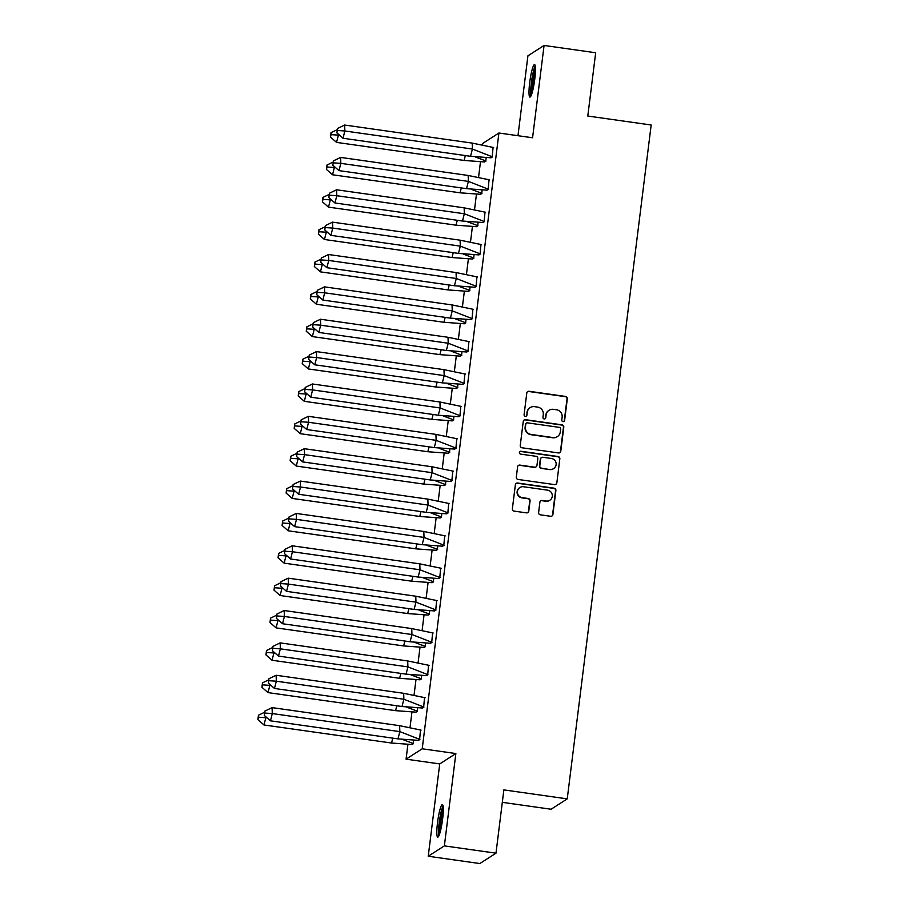 <?xml version="1.0" encoding="UTF-8"?>
<svg xmlns="http://www.w3.org/2000/svg" width="909" height="909" viewBox="0 0 909 909"><rect width="100%" height="100%" fill="white"/><g stroke="black" fill="none" stroke-linecap="round" stroke-linejoin="round"><path stroke-width="1.36" d="M563.023 421.617A1.443 1.42 57.3 0 0 564.625 420.401L567.318 398.756A2.068 2.034 57.3 0 0 565.546 396.438L529.072 391.279A2.068 2.034 57.3 0 0 526.788 393.029L524.095 414.663A1.443 1.42 57.3 0 0 526.3 416.083A1.443 1.42 57.3 0 0 526.936 415.061L527.277 412.266A6.613 6.499 57.3 0 1 534.583 406.664L537.617 407.096A6.613 6.499 57.3 0 1 543.287 414.527L542.946 417.333A1.443 1.42 57.3 0 0 545.139 418.742A1.443 1.42 57.3 0 0 545.775 417.731L546.127 414.924A6.613 6.499 57.3 0 1 553.422 409.334L556.467 409.754A6.613 6.499 57.3 0 1 562.137 417.197L561.785 419.992A1.443 1.42 57.3 0 0 563.023 421.617M563.819 421.503A1.443 1.42 57.3 0 0 564.296 420.606L567 398.971A2.068 2.034 57.3 0 0 565.228 396.642L528.754 391.484A2.068 2.034 57.3 0 0 527.55 391.688M526.129 416.174A1.443 1.42 57.3 0 0 526.606 415.265L527.277 412.266M544.968 418.833A1.443 1.42 57.3 0 0 545.457 417.935L546.127 414.924M437.536 822.497A16.419 2.284 98.1 0 1 442.365 804.613A16.419 2.284 98.1 0 1 442.581 819.259A16.419 2.284 98.1 0 1 437.763 837.132A16.419 2.284 98.1 0 1 437.536 822.497M529.72 82.435A16.419 2.284 98.1 0 1 534.537 64.562A16.419 2.284 98.1 0 1 534.753 79.208A16.419 2.284 98.1 0 1 529.936 97.081A16.419 2.284 98.1 0 1 529.72 82.435M428.23 856.244L444.365 845.881L455.863 753.55L439.729 763.924L428.23 856.244L479.838 863.55L495.984 853.176L503.859 789.898L567.239 798.875L651.174 124.999L587.793 116.034L595.679 52.756L544.071 45.45L527.924 55.824L517.971 135.714M495.984 853.176L444.365 845.881M538.617 512.506A2.068 2.034 57.3 0 0 540.389 514.835L550.615 516.278A2.068 2.034 57.3 0 0 552.899 514.528L555.888 490.496A2.068 2.034 57.3 0 0 554.115 488.178L517.641 483.02A2.068 2.034 57.3 0 0 515.369 484.77L512.369 508.801A2.068 2.034 57.3 0 0 514.142 511.119L526.504 512.869A2.068 2.034 57.3 0 0 528.788 511.119L530.061 500.836A2.068 2.034 57.3 0 0 528.288 498.507L522.164 497.643A5.534 5.431 57.3 0 1 519.857 487.542A5.534 5.431 57.3 0 1 523.516 486.747L547.536 490.144A5.534 5.431 57.3 0 1 549.843 500.245A5.534 5.431 57.3 0 1 546.173 501.041L542.173 500.473A2.068 2.034 57.3 0 0 539.889 502.222L538.617 512.506M482.611 144.758L482.781 143.383L498.916 133.009L532.572 137.77L544.071 45.45M498.916 133.009L422.219 748.789L406.073 759.163L407.902 744.516M455.863 753.55L422.219 748.789M558.512 452.943A2.068 2.034 57.3 0 0 560.785 451.194L563.785 427.162A2.068 2.034 57.3 0 0 562.012 424.844L525.538 419.685A2.068 2.034 57.3 0 0 523.254 421.435L520.255 445.467A2.068 2.034 57.3 0 0 522.027 447.785L558.512 452.943M559.83 458.829L556.842 482.861A2.068 2.034 57.3 0 1 554.558 484.611L518.085 479.452A2.068 2.034 57.3 0 1 516.312 477.134L517.596 466.851A2.068 2.034 57.3 0 1 519.88 465.101L534.674 467.192A2.068 2.034 57.3 0 0 536.946 465.442L537.798 458.613A2.068 2.034 57.3 0 0 536.026 456.295L520.63 454.114A1.443 1.42 57.3 0 1 520.016 451.478A1.443 1.42 57.3 0 1 520.982 451.262L558.058 456.511A2.068 2.034 57.3 0 1 559.83 458.829L556.842 482.861M502.313 802.34L551.104 809.237L567.239 798.875M410.039 727.336L411.936 712.145M414.072 694.965L415.97 679.784M418.106 662.604L419.992 647.413M422.14 630.232L424.026 615.052M426.173 597.872L428.059 582.692M430.196 565.512L432.093 550.32M434.229 533.14L436.127 517.96M438.263 500.779L440.149 485.588M442.297 468.408L444.183 453.227M446.33 436.047L448.217 420.856M450.353 403.676L452.25 388.495M454.386 371.315L456.284 356.123M458.42 338.943L460.306 323.763M462.454 306.583L464.34 291.391M466.476 274.211L468.374 259.031M470.51 241.851L472.407 226.659M474.543 209.479L476.441 194.299M478.577 177.119L480.463 161.938M490.667 157.802L492.178 157.098L493.076 147.36M484.202 161.95L485.724 161.245L486.156 157.791M486.633 190.174L488.144 189.47L489.042 179.732M480.179 194.31L481.69 193.617L482.122 190.151M482.599 222.535L484.111 221.83L485.008 212.092M476.146 226.682L477.657 225.977L478.089 222.523M478.566 254.895L480.077 254.202L480.975 244.464M472.112 259.042L473.623 258.349L474.055 254.884M474.532 287.267L476.055 286.562L476.941 276.825M468.078 291.414L469.589 290.71L470.021 287.255M470.51 319.627L472.021 318.923L472.919 309.196M464.044 323.774L465.567 323.081L465.999 319.616M466.476 351.999L467.987 351.294L468.885 341.557M460.022 356.146L461.533 355.442L461.965 351.988M462.442 384.359L463.954 383.655L464.851 373.917M455.988 388.507L457.5 387.802L457.931 384.348M458.409 416.731L459.92 416.027L460.818 406.289M451.955 420.878L453.466 420.174L453.898 416.708M454.375 449.091L455.898 448.387L456.784 438.649M447.921 453.239L449.432 452.534L449.864 449.08M450.353 481.463L451.864 480.759L452.762 471.021M443.899 485.599L445.41 484.906L445.842 481.44M446.319 513.824L447.83 513.119L448.728 503.381M439.865 517.971L441.376 517.266L441.808 513.812M442.285 546.195L443.797 545.491L444.694 535.753M435.831 550.331L437.343 549.638L437.774 546.173M438.252 578.556L439.763 577.851L440.66 568.114M431.798 582.703L433.309 581.999L433.741 578.544M434.218 610.928L435.741 610.223L436.627 600.485M427.764 615.063L429.275 614.37L429.707 610.905M430.196 643.288L431.707 642.583L432.604 632.846M423.742 647.435L425.253 646.731L425.685 643.277M426.162 675.648L427.673 674.944L428.571 665.218M419.708 679.796L421.219 679.103L421.651 675.637M422.128 708.02L423.639 707.316L424.537 697.578M415.674 712.167L417.186 711.463L417.617 708.009M418.095 740.38L419.606 739.676L420.503 729.938M411.641 744.528L413.152 743.823L413.584 740.369M439.729 763.924L406.073 759.163M549.036 410.289L548.718 410.493A6.613 6.499 57.3 0 0 545.809 415.14M530.197 407.618L529.867 407.823A6.613 6.499 57.3 0 0 526.959 412.47M559.717 452.75A2.068 2.034 57.3 0 0 560.467 451.409L563.455 427.378A2.068 2.034 57.3 0 0 561.682 425.048L525.209 419.89A2.068 2.034 57.3 0 0 524.004 420.094M560.66 429.003A1.443 1.42 57.3 0 0 559.421 427.378L527.402 422.844A1.443 1.42 57.3 0 0 525.811 424.071L525.447 427.025A6.613 6.499 57.3 0 0 531.117 434.457L553.002 437.559A6.613 6.499 57.3 0 0 560.296 431.957L560.66 429.003M526.447 423.06L526.129 423.264A1.443 1.42 57.3 0 0 525.493 424.276L525.811 424.071M557.387 436.604L557.069 436.809A6.613 6.499 57.3 0 1 552.672 437.763L530.788 434.672A6.613 6.499 57.3 0 1 525.118 427.23L525.493 424.276M555.763 484.417A2.068 2.034 57.3 0 0 556.524 483.077M536.037 466.896L535.719 467.101A2.068 2.034 57.3 0 1 534.344 467.396L519.55 465.306A2.068 2.034 57.3 0 0 518.346 465.51M559.512 459.045A2.068 2.034 57.3 0 0 557.74 456.716L520.652 451.466A1.443 1.42 57.3 0 0 519.868 451.591M550.013 469.362A5.534 5.431 57.3 0 0 556.024 462.761A5.534 5.431 57.3 0 0 551.377 458.466L542.912 457.272A2.068 2.034 57.3 0 0 540.639 459.022L539.787 465.84A2.068 2.034 57.3 0 0 541.559 468.169L549.695 469.567A5.534 5.431 57.3 0 0 553.365 468.771L553.683 468.567M541.548 457.568L541.219 457.772A2.068 2.034 57.3 0 0 540.31 459.227L540.639 459.022M549.695 469.567L541.241 468.374A2.068 2.034 57.3 0 1 539.457 466.044L540.31 459.227M549.843 500.245L549.525 500.45A5.534 5.431 57.3 0 1 545.854 501.245L541.855 500.689A2.068 2.034 57.3 0 0 540.65 500.882M519.857 487.542L519.528 487.758A5.534 5.431 57.3 0 0 521.846 497.848L522.164 497.643M527.709 512.665A2.068 2.034 57.3 0 0 528.459 511.324L529.742 501.041A2.068 2.034 57.3 0 0 527.97 498.723L521.846 497.848M551.82 516.085A2.068 2.034 57.3 0 0 552.581 514.744L555.569 490.712A2.068 2.034 57.3 0 0 553.797 488.383L517.323 483.224A2.068 2.034 57.3 0 0 516.119 483.429M338.364 134.18L338.398 135.134L339.659 135.316M330.456 137.054L336.557 142.395L338.398 135.134L331.081 134.634L331.012 132.657L330.456 137.054L331.081 134.634M337.159 129.692L331.012 132.657M336.557 142.395L464.101 160.45L465.34 155.564M485.758 160.916L475.441 157.007M486.02 161.007L484.565 161.95L464.101 160.45M491.076 157.802L470.555 156.303L343.011 138.248L336.909 132.907L337.466 128.51L336.909 132.907M337.466 128.51L344.647 125.044L472.203 143.099L493.644 147.531M470.555 156.303L472.407 149.042L344.852 130.987L343.011 138.248M344.647 125.044L344.852 130.987L337.534 130.487M491.019 157.802L492.473 156.859L472.407 149.042L472.203 143.099M531.515 94.706A14.214 1.977 98.1 0 1 531.56 83.696A14.214 1.977 98.1 0 1 534.31 69.629A14.214 1.977 98.1 0 1 535.39 67.277M535.458 70.209A13.158 1.829 -81.9 0 0 535.31 70.618A13.158 1.829 -81.9 0 0 532.379 91.911M535.219 65.857A16.317 2.272 -81.9 0 0 534.367 67.936A16.317 2.272 -81.9 0 0 531.345 82.958A16.317 2.272 -81.9 0 0 530.947 96.024M439.331 834.757A14.214 1.977 98.1 0 1 439.388 823.747A14.214 1.977 98.1 0 1 442.126 809.68A14.214 1.977 98.1 0 1 443.217 807.328M443.274 810.26A13.158 1.829 -81.9 0 0 443.137 810.669A13.158 1.829 -81.9 0 0 440.206 831.974M443.035 805.919A16.317 2.272 -81.9 0 0 442.194 807.987A16.317 2.272 -81.9 0 0 439.172 823.009A16.317 2.272 -81.9 0 0 438.774 836.075M334.342 166.552L334.364 167.506L335.626 167.676M326.433 169.426L332.524 174.767L334.364 167.506L327.047 167.006L326.979 165.018L326.433 169.426L327.047 167.006M333.126 162.063L326.979 165.018M332.524 174.767L460.068 192.81L461.306 187.924M481.725 193.287L471.407 189.367M481.986 193.378L480.531 194.31L460.068 192.81M330.308 198.912L330.342 199.866L331.592 200.048M322.4 201.787L328.49 207.127L330.342 199.866L323.013 199.366L322.945 197.389L322.4 201.787L323.013 199.366M329.103 194.424L322.945 197.389M328.49 207.127L456.034 225.182L457.284 220.296M477.702 225.648L467.374 221.728M477.952 225.739L476.509 226.682L456.034 225.182M326.274 231.284L326.308 232.238L327.57 232.409M318.366 234.158L324.456 239.499L326.308 232.238L318.979 231.738L318.911 229.75L318.366 234.158L318.979 231.738M325.07 226.784L318.911 229.75M324.456 239.499L452 257.542L453.25 252.657M473.669 258.02L463.34 254.1M473.93 258.111L472.475 259.042L452 257.542M322.24 263.644L322.275 264.599L323.536 264.78M314.332 266.519L320.423 271.859L322.275 264.599L314.946 264.099L314.878 262.122L314.332 266.519L314.946 264.099M321.036 259.156L314.878 262.122M320.423 271.859L447.978 289.914L449.216 285.028M469.635 290.38L459.306 286.46M469.896 290.471L468.442 291.403L447.978 289.914M318.207 296.016L318.241 296.959L319.502 297.141M310.299 298.879L316.4 304.231L318.241 296.959L310.923 296.459L310.855 294.482L310.299 298.879L310.923 296.459M317.002 291.516L310.855 294.482M316.4 304.231L443.944 322.275L445.183 317.389M465.601 322.752L455.284 318.832M465.863 322.843L464.408 323.774L443.944 322.275M487.042 190.174L466.522 188.663L338.977 170.619L332.887 165.279L333.433 160.87L332.887 165.279M333.433 160.87L340.625 157.416L468.169 175.46L489.61 179.891M466.522 188.663L468.374 181.402L340.83 163.359L338.977 170.619M340.625 157.416L340.83 163.359L333.501 162.859M486.997 190.163L488.44 189.231L468.374 181.402L468.169 175.46M483.02 222.535L462.488 221.035L334.944 202.98L328.853 197.639L329.399 193.242L328.853 197.639M329.399 193.242L336.591 189.776L464.135 207.831L485.576 212.263M462.488 221.035L464.34 213.763L336.796 195.719L334.944 202.98M336.591 189.776L336.796 195.719L329.467 195.219M482.963 222.523L484.417 221.591L464.34 213.763L464.135 207.831M478.986 254.906L458.466 253.395L330.91 235.351L324.82 230L325.365 225.602L324.82 230M325.365 225.602L332.558 222.148L460.102 240.192L481.543 244.623M458.466 253.395L460.306 246.134L332.762 228.079L330.91 235.351M332.558 222.148L332.762 228.079L325.433 227.58M478.929 254.895L480.384 253.963L460.306 246.134L460.102 240.192M474.952 287.267L454.432 285.756L326.888 267.712L320.786 262.371L321.343 257.974L320.786 262.371M321.343 257.974L328.524 254.509L456.068 272.552L477.509 276.995M454.432 285.756L456.284 278.495L328.728 260.451L326.888 267.712M328.524 254.509L328.728 260.451L321.411 259.951M474.896 287.255L476.35 286.324L456.284 278.495L456.068 272.552M470.919 319.627L450.398 318.127L322.854 300.072L316.764 294.732L317.309 290.335L316.764 294.732M317.309 290.335L324.49 286.869L452.046 304.924L473.487 309.355M450.398 318.127L452.25 310.867L324.695 292.812L322.854 300.072M324.49 286.869L324.695 292.812L317.377 292.312M470.862 319.627L472.316 318.695L452.25 310.867L452.046 304.924M314.184 328.376L314.219 329.331L315.468 329.512M306.276 331.251L312.366 336.591L314.219 329.331L306.89 328.831L306.822 326.854L306.276 331.251L306.89 328.831M312.969 323.888L306.822 326.854M312.366 336.591L439.911 354.635L441.149 349.749M461.567 355.112L451.25 351.192M461.829 355.203L460.374 356.135L439.911 354.635M466.885 351.999L446.364 350.488L318.82 332.444L312.73 327.104L313.275 322.706L312.73 327.104M313.275 322.706L320.468 319.241L448.012 337.284L469.453 341.716M446.364 350.488L448.217 343.227L320.672 325.183L318.82 332.444M320.468 319.241L320.672 325.183L313.344 324.683M466.84 351.988L468.283 351.056L448.217 343.227L448.012 337.284M310.151 360.737L310.185 361.691L311.435 361.873M302.243 363.611L308.333 368.952L310.185 361.691L302.856 361.191L302.788 359.214L302.243 363.611L302.856 361.191M308.946 356.248L302.788 359.214M308.333 368.952L435.877 387.007L437.127 382.121M457.545 387.484L447.217 383.564M457.795 387.575L456.352 388.507L435.877 387.007M462.863 384.359L442.331 382.859L314.787 364.804L308.696 359.464L309.242 355.067L308.696 359.464M309.242 355.067L316.434 351.601L443.978 369.656L465.419 374.088M442.331 382.859L444.183 375.599L316.639 357.544L314.787 364.804M316.434 351.601L316.639 357.544L309.31 357.044M462.806 384.359L464.26 383.428L444.183 375.599L443.978 369.656M306.117 393.108L306.151 394.063L307.412 394.233M298.209 395.983L304.299 401.323L306.151 394.063L298.822 393.563L298.754 391.586L298.209 395.983L298.822 393.563M304.913 388.62L298.754 391.586M304.299 401.323L431.843 419.367L433.093 414.481M453.511 419.844L443.183 415.924M453.773 419.935L452.318 420.867L431.843 419.367M458.829 416.731L438.308 415.22L310.753 397.176L304.663 391.836L305.208 387.427L304.663 391.836M305.208 387.427L312.401 383.973L439.945 402.017L461.386 406.448M438.308 415.22L440.149 407.959L312.605 389.916L310.753 397.176M312.401 383.973L312.605 389.916L305.276 389.416M458.772 416.72L460.227 415.788L440.149 407.959L439.945 402.017M302.083 425.469L302.118 426.423L303.379 426.605M294.175 428.344L300.265 433.684L302.118 426.423L294.789 425.923L294.721 423.946L294.175 428.344L294.789 425.923M300.879 420.981L294.721 423.946M300.265 433.684L427.821 451.739L429.059 446.853M449.478 452.205L439.149 448.296M449.739 452.307L448.285 453.239L427.821 451.739M454.795 449.091L434.275 447.592L306.731 429.537L300.629 424.196L301.186 419.799L300.629 424.196M301.186 419.799L308.367 416.333L435.922 434.388L457.352 438.82M434.275 447.592L436.127 440.331L308.571 422.276L306.731 429.537M308.367 416.333L308.571 422.276L301.254 421.776M454.739 449.091L456.193 448.148L436.127 440.331L435.922 434.388M298.05 457.841L298.084 458.795L299.345 458.965M290.141 460.715L296.243 466.056L298.084 458.795L290.766 458.295L290.698 456.307L290.141 460.715L290.766 458.295M296.845 453.352L290.698 456.307M296.243 466.056L423.787 484.099L425.026 479.213M445.444 484.577L435.127 480.656M445.705 484.667L444.251 485.599L423.787 484.099M450.762 481.463L430.241 479.952L302.697 461.908L296.607 456.568L297.152 452.159L296.607 456.568M297.152 452.159L304.333 448.705L431.889 466.749L453.33 471.18M430.241 479.952L432.093 472.691L304.549 454.648L302.697 461.908M304.333 448.705L304.549 454.648L297.22 454.148M450.705 481.452L452.159 480.52L432.093 472.691L431.889 466.749M294.027 490.201L294.062 491.155L295.311 491.337M286.119 493.076L292.209 498.416L294.062 491.155L286.733 490.655L286.665 488.678L286.119 493.076L286.733 490.655M292.812 485.713L286.665 488.678M292.209 498.416L419.753 516.471L421.003 511.585M441.41 516.937L431.093 513.028M441.672 517.028L440.217 517.971L419.753 516.471M446.728 513.824L426.207 512.324L298.663 494.269L292.573 488.928L293.118 484.531L292.573 488.928M293.118 484.531L300.311 481.066L427.855 499.121L449.296 503.552M426.207 512.324L428.059 505.063L300.515 487.008L298.663 494.269M300.311 481.066L300.515 487.008L293.187 486.508M446.683 513.824L448.126 512.881L428.059 505.063L427.855 499.121M289.994 522.573L290.028 523.527L291.278 523.698M282.085 525.447L288.176 530.788L290.028 523.527L282.699 523.027L282.631 521.039L282.085 525.447L282.699 523.027M288.789 518.085L282.631 521.039M288.176 530.788L415.72 548.831L416.97 543.946M437.388 549.309L427.06 545.389M437.638 549.4L436.195 550.331L415.72 548.831M442.706 546.195L422.174 544.684L294.63 526.641L288.539 521.3L289.085 516.891L288.539 521.3M289.085 516.891L296.277 513.437L423.821 531.481L445.262 535.912M422.174 544.684L424.026 537.424L296.482 519.38L294.63 526.641M296.277 513.437L296.482 519.38L289.153 518.88M442.649 546.184L444.103 545.252L424.026 537.424L423.821 531.481M285.96 554.933L285.994 555.888L287.255 556.069M278.052 557.808L284.142 563.148L285.994 555.888L278.665 555.388L278.597 553.411L278.052 557.808L278.665 555.388M284.756 550.445L278.597 553.411M284.142 563.148L411.686 581.203L412.936 576.317M433.354 581.669L423.026 577.749M433.616 581.76L432.161 582.703L411.686 581.203M438.672 578.556L418.151 577.056L290.596 559.001L284.506 553.661L285.051 549.263L284.506 553.661M285.051 549.263L292.243 545.798L419.788 563.853L441.229 568.284M418.151 577.056L419.992 569.784L292.448 551.74L290.596 559.001M292.243 545.798L292.448 551.74L285.119 551.24M438.615 578.544L440.07 577.613L419.992 569.784L419.788 563.853M281.926 587.305L281.96 588.259L283.222 588.43M274.018 590.18L280.108 595.52L281.96 588.259L274.632 587.759L274.563 585.771L274.018 590.18L274.632 587.759M280.722 582.805L274.563 585.771M280.108 595.52L407.664 613.564L408.902 608.678M429.321 614.041L418.992 610.121M429.582 614.132L428.128 615.063L407.664 613.564M434.638 610.928L414.118 609.416L286.574 591.373L280.472 586.032L281.029 581.624L280.472 586.032M281.029 581.624L288.21 578.169L415.765 596.213L437.195 600.644M414.118 609.416L415.97 602.156L288.414 584.101L286.574 591.373M288.21 578.169L288.414 584.101L281.097 583.601M434.582 610.916L436.036 609.984L415.97 602.156L415.765 596.213M277.893 619.665L277.927 620.62L279.188 620.802M269.984 622.54L276.086 627.88L277.927 620.62L270.609 620.12L270.541 618.143L269.984 622.54L270.609 620.12M276.688 615.177L270.541 618.143M276.086 627.88L403.63 645.935L404.869 641.05M425.287 646.401L414.97 642.481M425.548 646.492L424.094 647.424L403.63 645.935M430.605 643.288L410.084 641.777L282.54 623.733L276.45 618.393L276.995 613.995L276.45 618.393M276.995 613.995L284.187 610.53L411.732 628.574L433.173 633.016M410.084 641.777L411.936 634.516L284.392 616.472L282.54 623.733M284.187 610.53L284.392 616.472L277.063 615.972M430.548 643.277L432.002 642.345L411.936 634.516L411.732 628.574M273.87 652.037L273.904 652.98L275.154 653.162M265.962 654.9L272.052 660.252L273.904 652.98L266.576 652.48L266.507 650.503L265.962 654.9L266.576 652.48M272.655 647.538L266.507 650.503M272.052 660.252L399.596 678.296L400.846 673.41M421.253 678.773L410.936 674.853M421.515 678.864L420.06 679.796L399.596 678.296M406.05 674.148L407.902 666.888L427.969 674.717L426.526 675.648L406.05 674.148L278.506 656.093L272.416 650.753L272.961 646.356L272.416 650.753M272.961 646.356L280.154 642.89L407.698 660.945L429.139 665.377M407.698 660.945L407.902 666.888L280.358 648.833L278.506 656.093M280.154 642.89L280.358 648.833L273.03 648.333M269.837 684.397L269.871 685.352L271.121 685.534M261.928 687.272L268.019 692.613L269.871 685.352L262.542 684.852L262.474 682.875L261.928 687.272L262.542 684.852M268.632 679.909L262.474 682.875M268.019 692.613L395.563 710.656L396.813 705.782M417.231 711.133L406.902 707.213M417.481 711.224L416.038 712.156L395.563 710.656M422.549 708.02L402.017 706.509L274.473 688.465L268.382 683.125L268.928 678.728L268.382 683.125M268.928 678.728L276.12 675.262L403.664 693.306L425.105 697.737M402.017 706.509L403.869 699.248L276.325 681.205L274.473 688.465M276.12 675.262L276.325 681.205L268.996 680.705M422.492 708.009L423.946 707.077L403.869 699.248L403.664 693.306M265.803 716.758L265.837 717.712L267.098 717.894M257.895 719.633L263.985 724.973L265.837 717.712L258.508 717.212L258.44 715.235L257.895 719.633L258.508 717.212M264.599 712.27L258.44 715.235M263.985 724.973L391.529 743.028L392.779 738.142M413.197 743.505L402.869 739.585M413.459 743.596L412.004 744.528L391.529 743.028M418.515 740.38L397.994 738.881L270.439 720.826L264.349 715.485L264.894 711.088L264.349 715.485M264.894 711.088L272.086 707.622L399.63 725.677L421.072 730.109M397.994 738.881L399.835 731.62L272.291 713.565L270.439 720.826M272.086 707.622L272.291 713.565L264.962 713.065M418.458 740.38L419.913 739.449L399.835 731.62L399.63 725.677"/></g></svg>
